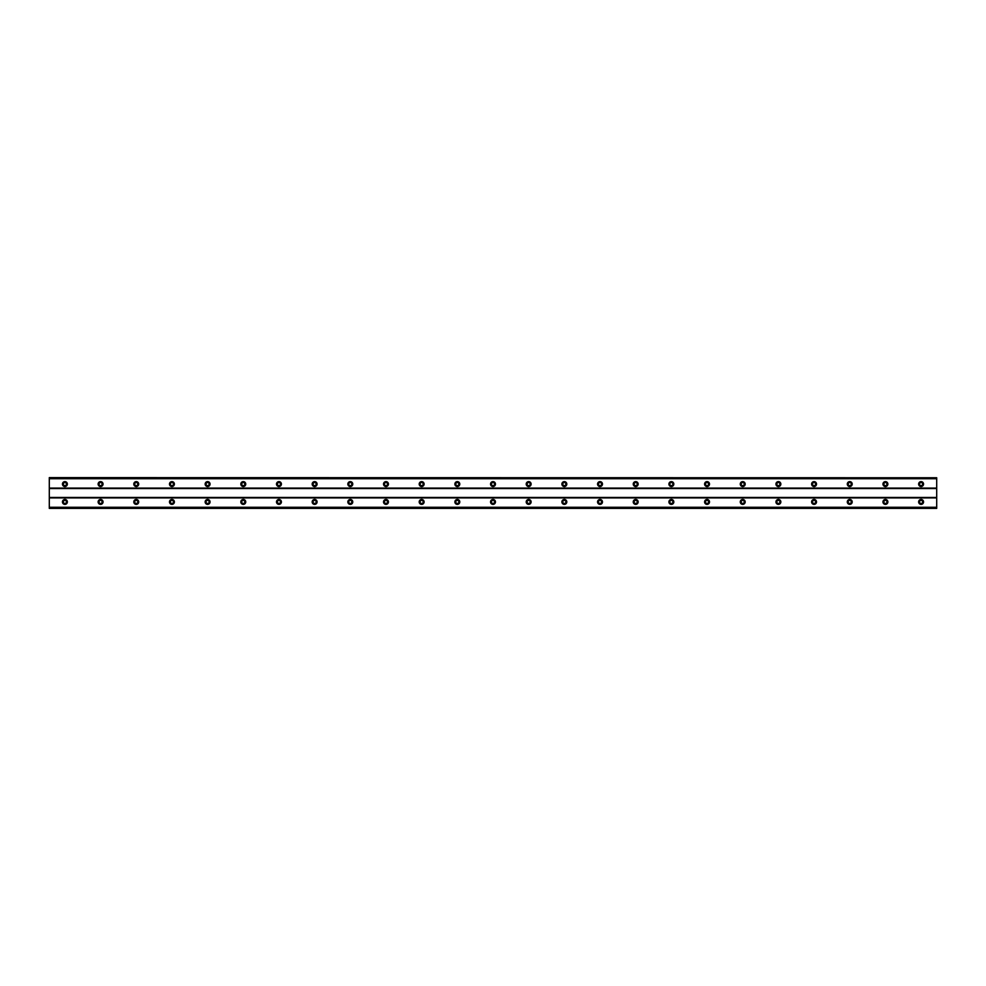 <?xml version="1.0" encoding="UTF-8"?>
<svg xmlns="http://www.w3.org/2000/svg" width="986" height="986" viewBox="0 0 986 986"><rect width="100%" height="100%" fill="white"/><g stroke="black" fill="none" stroke-linecap="round" stroke-linejoin="round"><path stroke-width="1.48" d="M64.903 503.476A1.565 1.565 0 0 1 63.35 501.923A1.565 1.565 0 0 1 64.903 500.358A1.565 1.565 0 0 1 66.469 501.923A1.565 1.565 0 0 1 64.903 503.476M921.097 503.476A1.565 1.565 0 0 1 919.531 501.923A1.565 1.565 0 0 1 921.097 500.358A1.565 1.565 0 0 1 922.649 501.923A1.565 1.565 0 0 1 921.097 503.476M885.416 503.476A1.565 1.565 0 0 1 883.863 501.923A1.565 1.565 0 0 1 885.416 500.358A1.565 1.565 0 0 1 886.981 501.923A1.565 1.565 0 0 1 885.416 503.476M849.747 503.476A1.565 1.565 0 0 1 848.182 501.923A1.565 1.565 0 0 1 849.747 500.358A1.565 1.565 0 0 1 851.3 501.923A1.565 1.565 0 0 1 849.747 503.476M814.066 503.476A1.565 1.565 0 0 1 812.513 501.923A1.565 1.565 0 0 1 814.066 500.358A1.565 1.565 0 0 1 815.632 501.923A1.565 1.565 0 0 1 814.066 503.476M778.398 503.476A1.565 1.565 0 0 1 776.832 501.923A1.565 1.565 0 0 1 778.398 500.358A1.565 1.565 0 0 1 779.951 501.923A1.565 1.565 0 0 1 778.398 503.476M742.717 503.476A1.565 1.565 0 0 1 741.164 501.923A1.565 1.565 0 0 1 742.717 500.358A1.565 1.565 0 0 1 744.282 501.923A1.565 1.565 0 0 1 742.717 503.476M707.048 503.476A1.565 1.565 0 0 1 705.483 501.923A1.565 1.565 0 0 1 707.048 500.358A1.565 1.565 0 0 1 708.601 501.923A1.565 1.565 0 0 1 707.048 503.476M671.367 503.476A1.565 1.565 0 0 1 669.814 501.923A1.565 1.565 0 0 1 671.367 500.358A1.565 1.565 0 0 1 672.933 501.923A1.565 1.565 0 0 1 671.367 503.476M635.699 503.476A1.565 1.565 0 0 1 634.134 501.923A1.565 1.565 0 0 1 635.699 500.358A1.565 1.565 0 0 1 637.264 501.923A1.565 1.565 0 0 1 635.699 503.476M600.018 503.476A1.565 1.565 0 0 1 598.465 501.923A1.565 1.565 0 0 1 600.018 500.358A1.565 1.565 0 0 1 601.583 501.923A1.565 1.565 0 0 1 600.018 503.476M564.349 503.476A1.565 1.565 0 0 1 562.784 501.923A1.565 1.565 0 0 1 564.349 500.358A1.565 1.565 0 0 1 565.915 501.923A1.565 1.565 0 0 1 564.349 503.476M528.669 503.476A1.565 1.565 0 0 1 527.116 501.923A1.565 1.565 0 0 1 528.669 500.358A1.565 1.565 0 0 1 530.234 501.923A1.565 1.565 0 0 1 528.669 503.476M493 503.476A1.565 1.565 0 0 1 491.435 501.923A1.565 1.565 0 0 1 493 500.358A1.565 1.565 0 0 1 494.565 501.923A1.565 1.565 0 0 1 493 503.476M457.331 503.476A1.565 1.565 0 0 1 455.766 501.923A1.565 1.565 0 0 1 457.331 500.358A1.565 1.565 0 0 1 458.884 501.923A1.565 1.565 0 0 1 457.331 503.476M421.651 503.476A1.565 1.565 0 0 1 420.085 501.923A1.565 1.565 0 0 1 421.651 500.358A1.565 1.565 0 0 1 423.216 501.923A1.565 1.565 0 0 1 421.651 503.476M385.982 503.476A1.565 1.565 0 0 1 384.417 501.923A1.565 1.565 0 0 1 385.982 500.358A1.565 1.565 0 0 1 387.535 501.923A1.565 1.565 0 0 1 385.982 503.476M350.301 503.476A1.565 1.565 0 0 1 348.736 501.923A1.565 1.565 0 0 1 350.301 500.358A1.565 1.565 0 0 1 351.866 501.923A1.565 1.565 0 0 1 350.301 503.476M314.633 503.476A1.565 1.565 0 0 1 313.067 501.923A1.565 1.565 0 0 1 314.633 500.358A1.565 1.565 0 0 1 316.186 501.923A1.565 1.565 0 0 1 314.633 503.476M278.952 503.476A1.565 1.565 0 0 1 277.399 501.923A1.565 1.565 0 0 1 278.952 500.358A1.565 1.565 0 0 1 280.517 501.923A1.565 1.565 0 0 1 278.952 503.476M243.283 503.476A1.565 1.565 0 0 1 241.718 501.923A1.565 1.565 0 0 1 243.283 500.358A1.565 1.565 0 0 1 244.836 501.923A1.565 1.565 0 0 1 243.283 503.476M207.602 503.476A1.565 1.565 0 0 1 206.049 501.923A1.565 1.565 0 0 1 207.602 500.358A1.565 1.565 0 0 1 209.168 501.923A1.565 1.565 0 0 1 207.602 503.476M171.934 503.476A1.565 1.565 0 0 1 170.368 501.923A1.565 1.565 0 0 1 171.934 500.358A1.565 1.565 0 0 1 173.487 501.923A1.565 1.565 0 0 1 171.934 503.476M136.253 503.476A1.565 1.565 0 0 1 134.7 501.923A1.565 1.565 0 0 1 136.253 500.358A1.565 1.565 0 0 1 137.818 501.923A1.565 1.565 0 0 1 136.253 503.476M100.584 503.476A1.565 1.565 0 0 1 99.019 501.923A1.565 1.565 0 0 1 100.584 500.358A1.565 1.565 0 0 1 102.137 501.923A1.565 1.565 0 0 1 100.584 503.476M64.903 499.471A2.453 2.453 0 0 0 62.451 501.923A2.453 2.453 0 0 0 64.903 504.376A2.453 2.453 0 0 0 67.356 501.923A2.453 2.453 0 0 0 64.903 499.471M921.097 499.471A2.453 2.453 0 0 0 918.644 501.923A2.453 2.453 0 0 0 921.097 504.376A2.453 2.453 0 0 0 923.549 501.923A2.453 2.453 0 0 0 921.097 499.471M885.416 499.471A2.453 2.453 0 0 0 882.963 501.923A2.453 2.453 0 0 0 885.416 504.376A2.453 2.453 0 0 0 887.868 501.923A2.453 2.453 0 0 0 885.416 499.471M849.747 499.471A2.453 2.453 0 0 0 847.294 501.923A2.453 2.453 0 0 0 849.747 504.376A2.453 2.453 0 0 0 852.2 501.923A2.453 2.453 0 0 0 849.747 499.471M814.066 499.471A2.453 2.453 0 0 0 811.614 501.923A2.453 2.453 0 0 0 814.066 504.376A2.453 2.453 0 0 0 816.519 501.923A2.453 2.453 0 0 0 814.066 499.471M778.398 499.471A2.453 2.453 0 0 0 775.945 501.923A2.453 2.453 0 0 0 778.398 504.376A2.453 2.453 0 0 0 780.85 501.923A2.453 2.453 0 0 0 778.398 499.471M742.717 499.471A2.453 2.453 0 0 0 740.264 501.923A2.453 2.453 0 0 0 742.717 504.376A2.453 2.453 0 0 0 745.169 501.923A2.453 2.453 0 0 0 742.717 499.471M707.048 499.471A2.453 2.453 0 0 0 704.596 501.923A2.453 2.453 0 0 0 707.048 504.376A2.453 2.453 0 0 0 709.501 501.923A2.453 2.453 0 0 0 707.048 499.471M671.367 499.471A2.453 2.453 0 0 0 668.915 501.923A2.453 2.453 0 0 0 671.367 504.376A2.453 2.453 0 0 0 673.82 501.923A2.453 2.453 0 0 0 671.367 499.471M635.699 499.471A2.453 2.453 0 0 0 633.246 501.923A2.453 2.453 0 0 0 635.699 504.376A2.453 2.453 0 0 0 638.152 501.923A2.453 2.453 0 0 0 635.699 499.471M600.018 499.471A2.453 2.453 0 0 0 597.565 501.923A2.453 2.453 0 0 0 600.018 504.376A2.453 2.453 0 0 0 602.471 501.923A2.453 2.453 0 0 0 600.018 499.471M564.349 499.471A2.453 2.453 0 0 0 561.897 501.923A2.453 2.453 0 0 0 564.349 504.376A2.453 2.453 0 0 0 566.802 501.923A2.453 2.453 0 0 0 564.349 499.471M528.669 499.471A2.453 2.453 0 0 0 526.216 501.923A2.453 2.453 0 0 0 528.669 504.376A2.453 2.453 0 0 0 531.121 501.923A2.453 2.453 0 0 0 528.669 499.471M493 499.471A2.453 2.453 0 0 0 490.547 501.923A2.453 2.453 0 0 0 493 504.376A2.453 2.453 0 0 0 495.453 501.923A2.453 2.453 0 0 0 493 499.471M457.331 499.471A2.453 2.453 0 0 0 454.879 501.923A2.453 2.453 0 0 0 457.331 504.376A2.453 2.453 0 0 0 459.784 501.923A2.453 2.453 0 0 0 457.331 499.471M421.651 499.471A2.453 2.453 0 0 0 419.198 501.923A2.453 2.453 0 0 0 421.651 504.376A2.453 2.453 0 0 0 424.103 501.923A2.453 2.453 0 0 0 421.651 499.471M385.982 499.471A2.453 2.453 0 0 0 383.529 501.923A2.453 2.453 0 0 0 385.982 504.376A2.453 2.453 0 0 0 388.435 501.923A2.453 2.453 0 0 0 385.982 499.471M350.301 499.471A2.453 2.453 0 0 0 347.848 501.923A2.453 2.453 0 0 0 350.301 504.376A2.453 2.453 0 0 0 352.754 501.923A2.453 2.453 0 0 0 350.301 499.471M314.633 499.471A2.453 2.453 0 0 0 312.18 501.923A2.453 2.453 0 0 0 314.633 504.376A2.453 2.453 0 0 0 317.085 501.923A2.453 2.453 0 0 0 314.633 499.471M278.952 499.471A2.453 2.453 0 0 0 276.499 501.923A2.453 2.453 0 0 0 278.952 504.376A2.453 2.453 0 0 0 281.404 501.923A2.453 2.453 0 0 0 278.952 499.471M243.283 499.471A2.453 2.453 0 0 0 240.831 501.923A2.453 2.453 0 0 0 243.283 504.376A2.453 2.453 0 0 0 245.736 501.923A2.453 2.453 0 0 0 243.283 499.471M207.602 499.471A2.453 2.453 0 0 0 205.15 501.923A2.453 2.453 0 0 0 207.602 504.376A2.453 2.453 0 0 0 210.055 501.923A2.453 2.453 0 0 0 207.602 499.471M171.934 499.471A2.453 2.453 0 0 0 169.481 501.923A2.453 2.453 0 0 0 171.934 504.376A2.453 2.453 0 0 0 174.386 501.923A2.453 2.453 0 0 0 171.934 499.471M136.253 499.471A2.453 2.453 0 0 0 133.8 501.923A2.453 2.453 0 0 0 136.253 504.376A2.453 2.453 0 0 0 138.706 501.923A2.453 2.453 0 0 0 136.253 499.471M100.584 499.471A2.453 2.453 0 0 0 98.132 501.923A2.453 2.453 0 0 0 100.584 504.376A2.453 2.453 0 0 0 103.037 501.923A2.453 2.453 0 0 0 100.584 499.471M64.903 481.624A2.453 2.453 0 0 0 62.451 484.077A2.453 2.453 0 0 0 64.903 486.529A2.453 2.453 0 0 0 67.356 484.077A2.453 2.453 0 0 0 64.903 481.624M921.097 481.624A2.453 2.453 0 0 0 918.644 484.077A2.453 2.453 0 0 0 921.097 486.529A2.453 2.453 0 0 0 923.549 484.077A2.453 2.453 0 0 0 921.097 481.624M885.416 481.624A2.453 2.453 0 0 0 882.963 484.077A2.453 2.453 0 0 0 885.416 486.529A2.453 2.453 0 0 0 887.868 484.077A2.453 2.453 0 0 0 885.416 481.624M849.747 481.624A2.453 2.453 0 0 0 847.294 484.077A2.453 2.453 0 0 0 849.747 486.529A2.453 2.453 0 0 0 852.2 484.077A2.453 2.453 0 0 0 849.747 481.624M814.066 481.624A2.453 2.453 0 0 0 811.614 484.077A2.453 2.453 0 0 0 814.066 486.529A2.453 2.453 0 0 0 816.519 484.077A2.453 2.453 0 0 0 814.066 481.624M778.398 481.624A2.453 2.453 0 0 0 775.945 484.077A2.453 2.453 0 0 0 778.398 486.529A2.453 2.453 0 0 0 780.85 484.077A2.453 2.453 0 0 0 778.398 481.624M742.717 481.624A2.453 2.453 0 0 0 740.264 484.077A2.453 2.453 0 0 0 742.717 486.529A2.453 2.453 0 0 0 745.169 484.077A2.453 2.453 0 0 0 742.717 481.624M707.048 481.624A2.453 2.453 0 0 0 704.596 484.077A2.453 2.453 0 0 0 707.048 486.529A2.453 2.453 0 0 0 709.501 484.077A2.453 2.453 0 0 0 707.048 481.624M671.367 481.624A2.453 2.453 0 0 0 668.915 484.077A2.453 2.453 0 0 0 671.367 486.529A2.453 2.453 0 0 0 673.82 484.077A2.453 2.453 0 0 0 671.367 481.624M635.699 481.624A2.453 2.453 0 0 0 633.246 484.077A2.453 2.453 0 0 0 635.699 486.529A2.453 2.453 0 0 0 638.152 484.077A2.453 2.453 0 0 0 635.699 481.624M600.018 481.624A2.453 2.453 0 0 0 597.565 484.077A2.453 2.453 0 0 0 600.018 486.529A2.453 2.453 0 0 0 602.471 484.077A2.453 2.453 0 0 0 600.018 481.624M564.349 481.624A2.453 2.453 0 0 0 561.897 484.077A2.453 2.453 0 0 0 564.349 486.529A2.453 2.453 0 0 0 566.802 484.077A2.453 2.453 0 0 0 564.349 481.624M528.669 481.624A2.453 2.453 0 0 0 526.216 484.077A2.453 2.453 0 0 0 528.669 486.529A2.453 2.453 0 0 0 531.121 484.077A2.453 2.453 0 0 0 528.669 481.624M493 481.624A2.453 2.453 0 0 0 490.547 484.077A2.453 2.453 0 0 0 493 486.529A2.453 2.453 0 0 0 495.453 484.077A2.453 2.453 0 0 0 493 481.624M457.331 481.624A2.453 2.453 0 0 0 454.879 484.077A2.453 2.453 0 0 0 457.331 486.529A2.453 2.453 0 0 0 459.784 484.077A2.453 2.453 0 0 0 457.331 481.624M421.651 481.624A2.453 2.453 0 0 0 419.198 484.077A2.453 2.453 0 0 0 421.651 486.529A2.453 2.453 0 0 0 424.103 484.077A2.453 2.453 0 0 0 421.651 481.624M385.982 481.624A2.453 2.453 0 0 0 383.529 484.077A2.453 2.453 0 0 0 385.982 486.529A2.453 2.453 0 0 0 388.435 484.077A2.453 2.453 0 0 0 385.982 481.624M350.301 481.624A2.453 2.453 0 0 0 347.848 484.077A2.453 2.453 0 0 0 350.301 486.529A2.453 2.453 0 0 0 352.754 484.077A2.453 2.453 0 0 0 350.301 481.624M314.633 481.624A2.453 2.453 0 0 0 312.18 484.077A2.453 2.453 0 0 0 314.633 486.529A2.453 2.453 0 0 0 317.085 484.077A2.453 2.453 0 0 0 314.633 481.624M278.952 481.624A2.453 2.453 0 0 0 276.499 484.077A2.453 2.453 0 0 0 278.952 486.529A2.453 2.453 0 0 0 281.404 484.077A2.453 2.453 0 0 0 278.952 481.624M243.283 481.624A2.453 2.453 0 0 0 240.831 484.077A2.453 2.453 0 0 0 243.283 486.529A2.453 2.453 0 0 0 245.736 484.077A2.453 2.453 0 0 0 243.283 481.624M207.602 481.624A2.453 2.453 0 0 0 205.15 484.077A2.453 2.453 0 0 0 207.602 486.529A2.453 2.453 0 0 0 210.055 484.077A2.453 2.453 0 0 0 207.602 481.624M171.934 481.624A2.453 2.453 0 0 0 169.481 484.077A2.453 2.453 0 0 0 171.934 486.529A2.453 2.453 0 0 0 174.386 484.077A2.453 2.453 0 0 0 171.934 481.624M136.253 481.624A2.453 2.453 0 0 0 133.8 484.077A2.453 2.453 0 0 0 136.253 486.529A2.453 2.453 0 0 0 138.706 484.077A2.453 2.453 0 0 0 136.253 481.624M100.584 481.624A2.453 2.453 0 0 0 98.132 484.077A2.453 2.453 0 0 0 100.584 486.529A2.453 2.453 0 0 0 103.037 484.077A2.453 2.453 0 0 0 100.584 481.624M64.903 485.642A1.565 1.565 0 0 1 63.35 484.077A1.565 1.565 0 0 1 64.903 482.524A1.565 1.565 0 0 1 66.469 484.077A1.565 1.565 0 0 1 64.903 485.642M921.097 485.642A1.565 1.565 0 0 1 919.531 484.077A1.565 1.565 0 0 1 921.097 482.524A1.565 1.565 0 0 1 922.649 484.077A1.565 1.565 0 0 1 921.097 485.642M885.416 485.642A1.565 1.565 0 0 1 883.863 484.077A1.565 1.565 0 0 1 885.416 482.524A1.565 1.565 0 0 1 886.981 484.077A1.565 1.565 0 0 1 885.416 485.642M849.747 485.642A1.565 1.565 0 0 1 848.182 484.077A1.565 1.565 0 0 1 849.747 482.524A1.565 1.565 0 0 1 851.3 484.077A1.565 1.565 0 0 1 849.747 485.642M814.066 485.642A1.565 1.565 0 0 1 812.513 484.077A1.565 1.565 0 0 1 814.066 482.524A1.565 1.565 0 0 1 815.632 484.077A1.565 1.565 0 0 1 814.066 485.642M778.398 485.642A1.565 1.565 0 0 1 776.832 484.077A1.565 1.565 0 0 1 778.398 482.524A1.565 1.565 0 0 1 779.951 484.077A1.565 1.565 0 0 1 778.398 485.642M742.717 485.642A1.565 1.565 0 0 1 741.164 484.077A1.565 1.565 0 0 1 742.717 482.524A1.565 1.565 0 0 1 744.282 484.077A1.565 1.565 0 0 1 742.717 485.642M707.048 485.642A1.565 1.565 0 0 1 705.483 484.077A1.565 1.565 0 0 1 707.048 482.524A1.565 1.565 0 0 1 708.601 484.077A1.565 1.565 0 0 1 707.048 485.642M671.367 485.642A1.565 1.565 0 0 1 669.814 484.077A1.565 1.565 0 0 1 671.367 482.524A1.565 1.565 0 0 1 672.933 484.077A1.565 1.565 0 0 1 671.367 485.642M635.699 485.642A1.565 1.565 0 0 1 634.134 484.077A1.565 1.565 0 0 1 635.699 482.524A1.565 1.565 0 0 1 637.264 484.077A1.565 1.565 0 0 1 635.699 485.642M600.018 485.642A1.565 1.565 0 0 1 598.465 484.077A1.565 1.565 0 0 1 600.018 482.524A1.565 1.565 0 0 1 601.583 484.077A1.565 1.565 0 0 1 600.018 485.642M564.349 485.642A1.565 1.565 0 0 1 562.784 484.077A1.565 1.565 0 0 1 564.349 482.524A1.565 1.565 0 0 1 565.915 484.077A1.565 1.565 0 0 1 564.349 485.642M528.669 485.642A1.565 1.565 0 0 1 527.116 484.077A1.565 1.565 0 0 1 528.669 482.524A1.565 1.565 0 0 1 530.234 484.077A1.565 1.565 0 0 1 528.669 485.642M493 485.642A1.565 1.565 0 0 1 491.435 484.077A1.565 1.565 0 0 1 493 482.524A1.565 1.565 0 0 1 494.565 484.077A1.565 1.565 0 0 1 493 485.642M457.331 485.642A1.565 1.565 0 0 1 455.766 484.077A1.565 1.565 0 0 1 457.331 482.524A1.565 1.565 0 0 1 458.884 484.077A1.565 1.565 0 0 1 457.331 485.642M421.651 485.642A1.565 1.565 0 0 1 420.085 484.077A1.565 1.565 0 0 1 421.651 482.524A1.565 1.565 0 0 1 423.216 484.077A1.565 1.565 0 0 1 421.651 485.642M385.982 485.642A1.565 1.565 0 0 1 384.417 484.077A1.565 1.565 0 0 1 385.982 482.524A1.565 1.565 0 0 1 387.535 484.077A1.565 1.565 0 0 1 385.982 485.642M350.301 485.642A1.565 1.565 0 0 1 348.736 484.077A1.565 1.565 0 0 1 350.301 482.524A1.565 1.565 0 0 1 351.866 484.077A1.565 1.565 0 0 1 350.301 485.642M314.633 485.642A1.565 1.565 0 0 1 313.067 484.077A1.565 1.565 0 0 1 314.633 482.524A1.565 1.565 0 0 1 316.186 484.077A1.565 1.565 0 0 1 314.633 485.642M278.952 485.642A1.565 1.565 0 0 1 277.399 484.077A1.565 1.565 0 0 1 278.952 482.524A1.565 1.565 0 0 1 280.517 484.077A1.565 1.565 0 0 1 278.952 485.642M243.283 485.642A1.565 1.565 0 0 1 241.718 484.077A1.565 1.565 0 0 1 243.283 482.524A1.565 1.565 0 0 1 244.836 484.077A1.565 1.565 0 0 1 243.283 485.642M207.602 485.642A1.565 1.565 0 0 1 206.049 484.077A1.565 1.565 0 0 1 207.602 482.524A1.565 1.565 0 0 1 209.168 484.077A1.565 1.565 0 0 1 207.602 485.642M171.934 485.642A1.565 1.565 0 0 1 170.368 484.077A1.565 1.565 0 0 1 171.934 482.524A1.565 1.565 0 0 1 173.487 484.077A1.565 1.565 0 0 1 171.934 485.642M136.253 485.642A1.565 1.565 0 0 1 134.7 484.077A1.565 1.565 0 0 1 136.253 482.524A1.565 1.565 0 0 1 137.818 484.077A1.565 1.565 0 0 1 136.253 485.642M100.584 485.642A1.565 1.565 0 0 1 99.019 484.077A1.565 1.565 0 0 1 100.584 482.524A1.565 1.565 0 0 1 102.137 484.077A1.565 1.565 0 0 1 100.584 485.642M49.3 508.382L49.3 507.272L936.7 507.272L936.7 508.382L49.3 508.382M49.3 477.754L936.7 477.754L49.3 477.618L49.3 507.272M936.7 477.754L936.7 507.272M936.7 508.246L49.3 508.246M49.3 497.905L936.7 497.905M936.7 497.462L49.3 497.462M49.3 488.538L936.7 488.538M936.7 488.095L49.3 488.095M49.3 478.728L936.7 478.728"/></g></svg>
